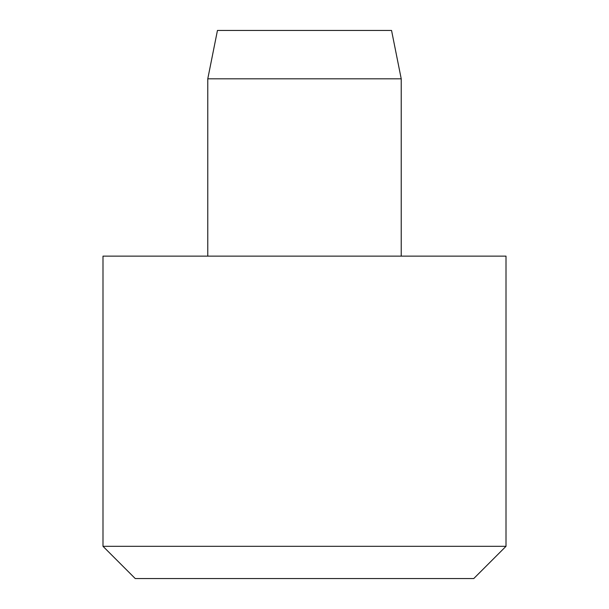 <?xml version="1.0" encoding="UTF-8"?>
<svg xmlns="http://www.w3.org/2000/svg" width="609" height="609" viewBox="0 0 609 609"><rect width="100%" height="100%" fill="white"/><g stroke="black" fill="none" stroke-linecap="round" stroke-linejoin="round"><path stroke-width="0.91" d="M401.224 256.138L401.224 78.812L391.549 30.45L217.451 30.45L207.776 78.812L207.776 256.138M506.01 546.311L506.01 256.138L102.99 256.138L102.99 546.311L135.236 578.55L473.764 578.55L506.01 546.311L102.99 546.311M207.776 78.812L401.224 78.812"/></g></svg>
